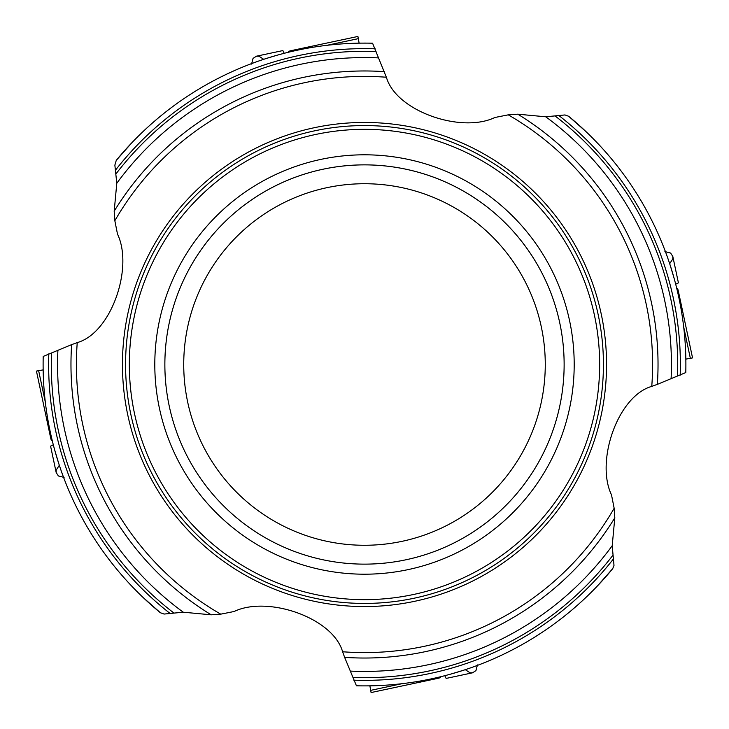 <?xml version="1.0" encoding="UTF-8"?>
<svg xmlns="http://www.w3.org/2000/svg" width="729" height="729" viewBox="0 0 729 729"><rect width="100%" height="100%" fill="white"/><g stroke="black" fill="none" stroke-linecap="round" stroke-linejoin="round"><path stroke-width="1.09" d="M386.379 77.238A288.092 288.092 0 0 0 114.845 220.741L117.497 234.118C133.607 267.543 111.409 332.652 77.493 342.539L77.238 342.621A288.092 288.092 0 0 0 220.741 614.155L234.118 611.503C267.543 595.393 332.652 617.591 342.539 651.507L342.621 651.762A288.092 288.092 0 0 0 614.155 508.259L611.503 494.882C595.393 461.457 617.591 396.348 651.507 386.461L651.762 386.379A288.092 288.092 0 0 0 508.259 114.845L494.882 117.497C461.457 133.607 396.348 111.409 386.461 77.493L372.565 43.211A321.389 321.389 0 0 0 116.266 160.362L114.863 165.128L116.795 183.252L114.189 211.191A293.532 293.532 0 0 1 384.374 71.642M114.845 220.741L114.189 211.191M276.747 55.322L266.696 58.356M131.539 143.094L116.266 160.362M508.259 114.845L517.809 114.189A293.532 293.532 0 0 1 657.358 384.374L651.762 386.379M585.906 131.539L568.638 116.266L565.002 114.945L545.748 116.795L517.809 114.189M568.638 116.266A321.389 321.389 0 0 1 685.789 372.565L657.358 384.374M674.097 278.241L670.17 265.228M614.155 508.259L614.811 517.809A293.532 293.532 0 0 1 344.626 657.358L342.621 651.762M597.461 585.906L612.734 568.638L614 565.403L612.205 545.748L614.811 517.809M612.734 568.638A321.389 321.389 0 0 1 356.435 685.789L344.626 657.358M450.896 674.061L463.635 670.215M59.322 465.293L56.215 470.032L56.197 472.538L58.375 475.946L64.079 477.422M54.912 450.777L58.821 463.762M56.215 472.656L50.574 446.13L53.308 444.799M183.726 364.5A180.774 180.774 0 0 1 454.887 207.947A180.774 180.774 0 0 1 454.887 521.053A180.774 180.774 0 0 1 183.726 364.5M164.863 364.5A199.637 199.637 0 0 1 464.318 191.609A199.637 199.637 0 0 1 464.318 537.391A199.637 199.637 0 0 1 164.863 364.5A199.637 199.637 0 0 0 385.368 563.043A199.637 199.637 0 0 0 559.772 322.993A199.637 199.637 0 0 0 164.863 364.5M598.208 314.819A238.93 238.93 0 0 1 414.181 598.208A238.93 238.93 0 0 1 130.792 414.181A238.93 238.93 0 0 1 314.819 130.792A238.93 238.93 0 0 1 598.208 314.819M220.741 614.155L211.191 614.811A293.532 293.532 0 0 1 71.642 344.626L77.238 342.621M143.094 597.461L160.362 612.734L164.061 614.055L183.252 612.205L211.191 614.811M160.362 612.734A321.389 321.389 0 0 1 43.211 356.435L71.642 344.626M465.293 669.678L470.032 672.785L472.538 672.803L475.946 670.625L477.422 664.921M472.656 672.785L446.13 678.426L444.799 675.692M669.678 263.707L672.785 258.968L672.803 256.462L670.625 253.054L664.921 251.578M672.785 256.344L678.426 282.87L675.692 284.201M263.707 59.322L258.968 56.215L256.462 56.197L253.054 58.375L251.578 64.079M256.344 56.215L282.87 50.574L284.201 53.308M52.206 440.416L51.322 440.389L50.638 437.847L51.495 437.427M43.157 369.885L36.45 371.088L50.638 437.847L36.45 371.088L43.157 369.885M288.584 52.206L288.611 51.322L291.153 50.638L291.573 51.495M359.115 43.157L357.912 36.45L291.153 50.638L357.912 36.45L359.115 43.157M676.794 288.584L677.678 288.611L678.362 291.153L677.505 291.573M685.843 359.115L692.55 357.912L678.362 291.153L692.55 357.912L685.843 359.115M440.416 676.794L440.389 677.678L437.847 678.362L437.427 677.505M369.885 685.843L371.088 692.55L437.847 678.362L371.088 692.55L369.885 685.843M116.795 183.252A306.936 306.936 0 0 1 378.36 57.883M115.382 170.304A315.867 315.867 0 0 1 375.189 48.816M116.102 173.739A313.197 313.197 0 0 1 376.046 51.513M545.748 116.795A306.936 306.936 0 0 1 671.117 378.36M558.696 115.382A315.867 315.867 0 0 1 680.184 375.189M555.261 116.102A313.197 313.197 0 0 1 677.487 376.046M612.205 545.748A306.936 306.936 0 0 1 350.64 671.117M613.618 558.696A315.867 315.867 0 0 1 353.811 680.184M612.898 555.261A313.197 313.197 0 0 1 352.954 677.487M569.613 320.906A209.697 209.697 0 0 1 299.701 563.936A209.697 209.697 0 0 1 224.186 208.667A209.697 209.697 0 0 1 569.613 320.906M594.518 315.611A235.157 235.157 0 0 0 207.145 189.74A235.157 235.157 0 0 0 291.828 588.148A235.157 235.157 0 0 0 594.518 315.611M127.739 414.828A242.046 242.046 0 0 1 439.295 134.3A242.046 242.046 0 0 1 526.466 544.381A242.046 242.046 0 0 1 127.739 414.828M183.252 612.205A306.936 306.936 0 0 1 57.883 350.64M170.304 613.618A315.867 315.867 0 0 1 48.816 353.811M173.739 612.898A313.197 313.197 0 0 1 51.513 352.954M38.637 370.642L45.316 402.08M358.358 38.637L326.92 45.316M690.363 358.358L683.684 326.92M370.642 690.363L402.08 683.684"/></g></svg>
